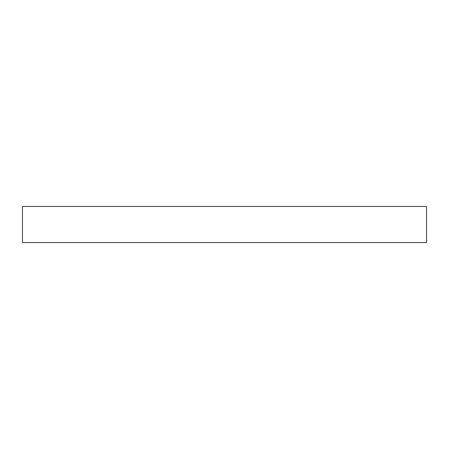 <?xml version="1.0" encoding="UTF-8"?>
<svg xmlns="http://www.w3.org/2000/svg" width="449" height="449" viewBox="0 0 449 449"><rect width="100%" height="100%" fill="white"/><g stroke="black" fill="none" stroke-linecap="round" stroke-linejoin="round"><path stroke-width="0.67" d="M426.55 206.461L22.45 206.461L22.45 242.539L426.55 242.539L426.55 206.461"/></g></svg>
